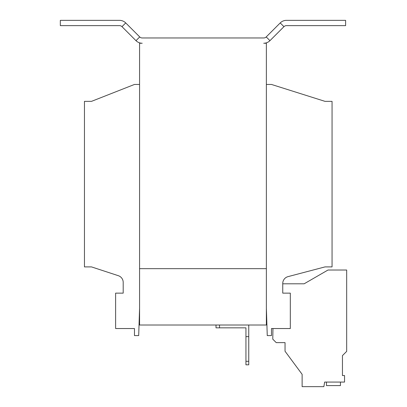 <?xml version="1.0" encoding="UTF-8"?>
<svg xmlns="http://www.w3.org/2000/svg" width="407" height="407" viewBox="0 0 407 407"><rect width="100%" height="100%" fill="white"/><g stroke="black" fill="none" stroke-linecap="round" stroke-linejoin="round"><path stroke-width="0.61" d="M266.371 308.063L267.251 335.582L271.479 335.582L271.479 328.535L290.318 328.535L290.318 293.137L282.748 293.137L282.748 283.45A7.046 7.046 0 0 1 287.998 276.638L325.015 266.9L332.056 266.9L332.056 101.358L325.015 101.358L271.479 84.453L266.371 84.453M139.576 84.453L134.468 84.453L91.499 101.358L84.453 101.358L84.453 266.9L91.499 266.9L118.345 275.702A7.046 7.046 0 0 1 123.194 282.397L123.194 293.137L115.624 293.137L115.624 328.535L134.468 328.535L134.468 335.582L138.695 335.582L139.576 308.063M248.758 364.814L245.94 364.814L245.94 361.294L248.758 361.294L248.758 364.814M245.94 361.294L245.94 327.833L216.005 327.833L216.005 325.015M245.94 336.64L248.758 336.64L248.758 361.294M248.758 336.64L248.758 325.015M219.526 325.015L219.526 327.833M269.953 40.664A8.806 8.806 0 0 1 263.726 43.244L266.371 43.244L266.371 325.015L139.576 325.015L139.576 268.661L266.371 268.661L139.576 268.661L139.576 43.244L142.216 43.244A8.806 8.806 0 0 1 135.989 40.664L121.988 26.664L125.722 22.929L139.723 36.93A3.521 3.521 0 0 0 142.216 37.963L263.726 37.963A3.521 3.521 0 0 0 266.219 36.93L280.219 22.929A8.806 8.806 0 0 1 286.447 20.35L345.619 20.35L345.619 25.631L286.447 25.631A3.521 3.521 0 0 0 283.954 26.664L269.953 40.664L266.219 36.93M125.722 22.929A8.806 8.806 0 0 0 119.5 20.35L60.328 20.35L60.328 25.631L119.5 25.631A3.521 3.521 0 0 1 121.988 26.664M272.955 328.535L272.771 339.163L276.231 342.623L285.037 342.623L285.037 351.236L302.121 374.323L302.121 386.65L323.855 386.65L324.659 382.071L344.546 382.071L344.546 375.539L342.45 375.539L342.45 355.606L346.672 351.378L346.672 270.019L328.006 270.019L304.131 283.806L282.748 283.806M342.45 375.539L342.45 355.606M326.475 382.071L326.475 385.592L340.456 385.592L340.456 382.071M135.989 40.664L139.723 36.93M283.954 26.664L280.219 22.929"/></g></svg>
